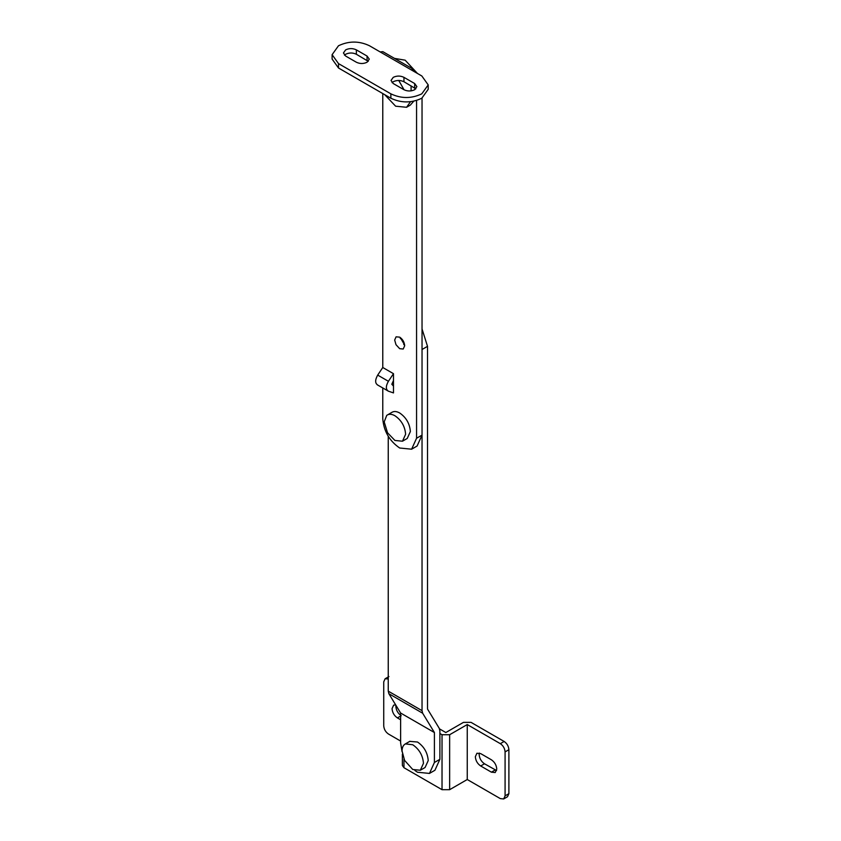 <?xml version="1.0" encoding="UTF-8"?>
<svg xmlns="http://www.w3.org/2000/svg" width="841" height="841" viewBox="0 0 841 841"><rect width="100%" height="100%" fill="white"/><g stroke="black" fill="none" stroke-linecap="round" stroke-linejoin="round"><path stroke-width="1.26" d="M420.332 770.24L423.465 763.313C422.834 755.428 419.26 749.247 412.752 744.758L405.383 743.907C403.207 745.105 402.103 747.46 402.051 750.939L404.584 760.39L412.752 769.494L420.332 770.24L425.083 767.497L428.227 760.558C427.585 752.684 424.022 746.503 417.514 742.014L409.746 741.384M405.383 743.907L409.945 741.268M398.739 80.463L404.048 89.766M386.734 415.38C388.899 413.793 391.633 413.909 394.913 415.727C401.42 420.216 404.984 426.398 405.614 434.271L402.482 441.21L394.913 440.453L387.543 432.8L384.2 421.909L386.734 415.38L392.032 412.269M391.496 412.637C393.662 411.039 396.384 411.154 399.675 412.973C406.171 417.462 409.746 423.643 410.376 431.528L407.244 438.455L402.482 441.21M403.953 77.351L414.666 83.532L416.884 86.623L414.666 89.714C411.091 91.406 407.528 91.406 403.953 89.714L393.241 83.532L391.023 80.442L393.241 77.351C396.815 75.648 400.379 75.648 403.953 77.351L403.953 81.745L415.853 88.82M392.053 82.639L393.241 81.745C396.815 80.053 400.379 80.053 403.953 81.745M356.363 49.871L367.065 56.053L369.283 59.143L367.065 62.234C363.501 63.927 359.927 63.927 356.363 62.234L345.651 56.053L343.433 52.962L345.651 49.871C349.225 48.179 352.789 48.179 356.363 49.871L356.363 54.266L368.263 61.34M344.463 55.159L345.651 54.266C349.225 52.573 352.789 52.573 356.363 54.266M338.513 68.005L332.111 59.07L332.111 54.676L338.513 63.611L338.513 68.005L390.865 98.229L390.865 93.835C401.168 98.723 411.47 98.723 421.783 93.845L428.206 84.899L421.846 75.995L411.091 69.792L413.783 69.519L382.855 51.669L380.153 51.932L369.409 45.719C359.086 40.852 348.784 40.862 338.492 45.761L332.111 54.676M428.206 84.899L428.206 89.304L421.804 98.229C411.491 103.128 401.178 103.128 390.865 98.229M384.694 94.665L395.627 106.197L406.56 107.28L410.534 101.698M413.74 101.183L410.366 105.083L406.56 107.28M414.897 71.99L413.783 69.519M411.091 90.87L411.091 85.866M390.865 93.835L338.513 63.611M414.897 89.567L414.897 88.074M395.659 704.863L393.62 705.168L392.053 708.627C392.369 712.569 394.156 715.659 397.404 717.909L400.621 719.759M395.953 705.357L395.859 706.429C396.185 710.372 397.961 713.462 401.22 715.702L397.404 717.909M479.328 753.042L479.149 754.514C479.465 758.456 481.252 761.547 484.5 763.786L496.579 770.556M496.758 769.084C496.442 765.142 494.655 762.051 491.407 759.801L480.695 753.62L476.91 753.252L475.344 756.711C475.659 760.653 477.446 763.744 480.695 765.983L491.407 772.175L495.191 772.543L496.758 769.084M505.084 751.907C504.8 748.406 503.212 745.662 500.321 743.665L504.137 741.468C507.028 743.455 508.605 746.209 508.889 749.709L505.084 751.907L505.084 795.87L508.889 793.673L507.501 796.753L503.685 798.95L505.084 795.87M402.376 754.167L402.376 765.51L403.953 767.707L442.03 789.688L449.641 789.688L467.249 779.523L500.321 798.614L503.685 798.95M388.248 678.96L385.125 678.761L383.727 681.841L383.727 725.804C384.011 729.305 385.599 732.048 388.489 734.046L400.621 741.058M449.641 789.688L449.641 734.729L467.249 724.564L500.321 743.665M504.137 741.468L471.055 722.366L463.433 722.377L445.835 732.532L439.538 728.895M439.885 733.499L442.03 734.729L449.641 734.729M508.889 793.673L508.889 749.709M467.249 779.523L467.249 724.564M404.668 345.798C404.374 342.119 402.702 339.238 399.675 337.146L396.09 336.82L394.671 340.027L395.985 344.684L399.675 348.679L403.207 349.036L404.668 345.798M403.722 344.463L404.637 345.199M400.169 337.462L400.348 338.618M377.283 384.81L388.405 391.181C385.683 389.457 385.683 386.156 388.405 381.288L393.483 373.688L393.483 380.531L391.822 384.263L393.483 386.072L393.483 392.915L388.405 391.181M377.693 384.989C374.981 383.265 374.981 379.974 377.693 375.107L382.771 367.506L393.483 373.688M382.771 387.985L382.771 418.744C383.78 431.181 389.404 440.926 399.675 448.011L411.617 449.199L416.568 438.256L416.568 100.457M411.617 449.199L417.094 446.035L422.035 435.102L422.035 98.092M417.483 73.482L405.141 60.174L394.492 58.386M382.771 93.561L382.771 367.506M393.483 380.531L393.483 386.072M414.865 770.461L417.514 772.238L429.467 773.426L434.408 762.482L434.408 732.532L422.655 713.221L422.035 710.656L422.035 349.509L427.512 346.345L427.512 709.047L439.265 728.359L439.885 730.924L439.885 759.328L434.934 770.261L429.467 773.426M434.408 732.532L400.621 713.031L400.621 742.981L402.072 751.717M422.035 328.936L427.512 346.345M393.483 385.882L393.483 380.721M400.621 713.031L388.868 693.709L388.248 691.144L388.248 436.279M414.666 87.927L414.666 83.532M367.065 60.447L367.065 56.053M421.846 75.995L369.409 45.719M495.212 769.967L491.407 772.175M484.5 763.786L480.695 765.983M442.03 789.688L442.03 734.729M403.953 767.707L403.953 759.076M388.405 381.288L377.693 375.107M422.035 435.102L416.568 438.256M434.408 762.482L439.885 759.328M422.655 713.221L388.868 693.709M422.035 710.656L388.248 691.144M388.931 676.563L385.125 678.761M400.305 337.556L404.626 345.041"/></g></svg>
